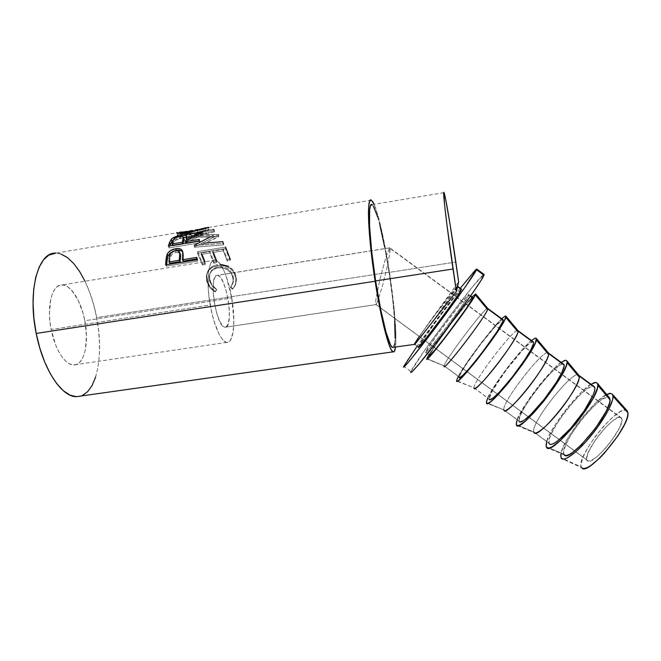 <?xml version="1.0" encoding="UTF-8"?>
<svg xmlns="http://www.w3.org/2000/svg" width="661" height="661" viewBox="0 0 661 661"><rect width="100%" height="100%" fill="white"/><g stroke="black" fill="none" stroke-linecap="round" stroke-linejoin="round"><path stroke-width="0.5" stroke-dasharray="3.31 2.48" d="M231.747 297.954C235.911 321.039 233.721 343.604 226.789 342.398C221.361 342.175 213.743 325.526 210.215 304.985L51.153 329.542C54.921 349.446 65.274 365.203 73.602 364.971C84.154 365.591 89.367 343.15 84.806 320.734L231.747 297.954L84.806 320.734L86.442 335.672L85.467 349.157L84.021 354.75L81.972 359.295L79.394 362.6L76.37 364.508L72.991 364.93L69.397 363.806L65.712 361.137L62.093 356.998L58.689 351.536L55.64 344.959L51.153 329.542L49.914 321.362L49.426 313.331L50.748 299.103L52.483 293.484L54.83 289.179L57.681 286.32L60.919 285.007L64.398 285.238L67.976 286.973L71.537 290.121L78.056 300.003L83.079 313.347L84.806 320.734C81.253 301.433 71.115 284.767 62.184 284.908C52.194 284.048 46.295 306.101 51.153 329.542L210.215 304.985C205.778 280.785 208.471 258.641 215.056 260.128C220.89 260.533 228.392 278.107 231.747 297.954L226.236 276.455L223.905 270.688L218.956 262.582L216.519 260.599L214.23 260.145L212.189 261.293L210.471 264.036L209.165 268.292L208.331 273.91L208.223 288.353L208.967 296.566L211.908 313.24L213.974 320.982L218.841 333.631L221.427 338.052L223.98 340.977L226.393 342.324L228.574 342.084L230.449 340.299L233.044 332.566L233.878 320.436L231.747 297.954M377.538 301.59L376.01 304.597L225.955 327.112C234.134 324.725 226.136 275.298 217.527 275.331L389.932 247.858L389.379 255.493L386.553 269.44L382.545 285.502L377.538 301.59L382.545 285.502L386.553 269.44L389.379 255.493L390.114 249.676L389.75 247.817L621.423 417.967C616.812 410.324 582.688 452 586.885 459.949L376.01 304.597L377.538 301.59M457.511 286.717L457.462 286.676C455.421 291.608 410.093 351.9 414.439 343.96L418.38 347.24M394.667 321.072L392.543 298.119L389.073 272.415L455.842 262.045L389.073 272.415C383.909 238.414 376.192 206.562 372.069 204.67L444.027 192.64M95.564 377.191L97.985 367.21L99.315 355.874L99.522 343.563L98.629 330.682L96.663 317.627L389.436 272.183L382.289 233.201L377.266 213.247L374.126 204.332C378.712 214.643 384.958 242.893 389.436 272.183L96.663 317.627C90.425 283.503 72.429 252.973 55.921 253.138L176.545 232.879M208.347 227.723C206.587 228.681 202.968 229.681 197.482 230.714L179.718 232.267L197.482 230.714L203.018 229.557L208.636 227.277M222.873 241.62L222.831 243.314L223.625 244.851L223.691 243.207L222.873 241.62L222.831 243.314L201.696 245.099L201.729 243.364L218.667 234.721L194.392 234.044L214.238 229.788L213.42 229.152L185.873 234.936L213.445 235.432L194.392 245.537L223.691 243.207L222.873 241.62L201.729 243.364L201.696 245.099L222.831 243.314L223.625 244.851L194.334 247.247L213.52 237.349L186.063 236.993L213.652 231.251L214.453 231.871L194.565 236.093L218.56 236.382L201.696 245.099L218.741 236.63L218.667 234.721L201.729 243.364L205.612 243.033M225.525 247.082L197.656 251.651L202.745 263.789L205.554 263.334L201.341 252.965L209.876 251.568L214.015 261.971L216.841 261.508L212.726 251.106L223.451 249.346L227.467 259.79L230.301 259.335L225.525 247.082L225.409 248.602L230.053 260.5L227.21 260.963L223.311 250.816L212.578 252.576L216.577 262.681L213.743 263.136L209.719 253.039L201.167 254.435L205.274 264.507L202.456 264.962L197.507 253.18L225.409 248.602L197.507 253.18L197.656 251.651L225.525 247.082L225.409 248.602L230.053 260.5L230.301 259.335L227.467 259.79L227.21 260.963L230.053 260.5L230.301 259.335M214.891 291.08L215.676 291.509L216.849 289.088L214.437 287.386L210.95 282.693L209.727 278.859L209.595 275.488L210.925 271.398L212.239 269.705L217.122 267.044L223.145 266.879L227.715 268.787L231.21 272.158L232.796 275.356L233.515 279.248L233.242 281.999L230.805 286.899L232.879 288.816L234.87 286.048L236.068 282.858L236.415 279.463L235.737 275.298L233.25 270.299L228.921 266.573L222.848 264.54L217.378 264.648L212.09 266.499L208.38 270.175L206.695 275.092L207.463 281.421L210.239 286.915L214.891 291.08M483.307 274.736C475.523 280.33 414.034 362.715 410.96 371.565L403.747 366.384M627.239 410.853C620.646 401.111 575.359 456.801 581.275 467.038L560.999 457.61L581.275 467.038L581.746 467.765L561.437 458.395M609.467 397.815C603.708 388.685 558.702 444.514 563.808 454.148L546.209 446.704L563.808 454.148L564.287 454.917L546.672 447.53M533.782 432.005L533.758 431.897C530.419 422.924 574.649 367.367 578.945 375.407C574.616 367.334 530.072 423.404 533.782 432.005L516.258 424.602L533.782 432.005L549.01 443.234L533.782 432.005L534.105 432.633L516.547 425.279M503.839 409.911L503.822 409.812C501.856 401.863 545.614 346.067 548.498 353.057C545.589 346.034 501.509 402.342 503.839 409.911L486.38 402.557L503.839 409.911L519.025 421.115L503.839 409.911L486.521 403.094M473.962 387.875L473.962 387.792C473.367 380.852 516.646 324.807 518.125 330.764C516.629 324.782 473.02 381.331 473.962 387.875L456.569 380.562L473.962 387.875L489.115 399.046L473.962 387.875L456.586 380.984M444.159 365.888L444.175 365.814C444.936 359.89 487.752 303.597 487.826 308.522C487.735 303.581 444.589 360.369 444.159 365.888L426.841 358.617L444.159 365.888L459.271 377.043L444.159 365.888L426.758 358.94M425.577 352.181L429.51 355.081L425.601 352.115C427.204 346.818 469.723 290.369 468.93 294.649L468.823 295.021C467.319 300.342 421.743 360.501 425.577 352.181L425.643 352.594L426.543 351.892L430.732 347.199L446.076 327.649L462.204 305.456L468.93 294.649L470.64 295.913L468.542 294.666L459.61 304.928L436.235 335.953L425.577 352.181M472.929 297.59C473.54 293.17 430.955 349.586 429.534 355.015L436.739 343.522L451.851 322.708L466.666 303.878L472.408 297.648M472.119 296.996L451.95 322.246L428.972 354.684M429.609 355.519L429.51 355.081M426.841 358.617C428.229 352.792 476.151 289.237 475.68 293.938M503.186 319.8C502.401 314.355 459.354 370.524 459.279 376.96L461.097 372.721L465.823 364.955L480.795 343.993L496.081 325.485L502.856 319.56M501.724 318.726L494.131 326.898L480.762 343.439L467.608 361.517L458.304 376.324M459.593 377.638L459.271 377.043M456.569 380.562C456.429 373.597 504.872 310.306 505.979 316.165M533.526 342.067C531.337 335.581 487.81 391.51 489.107 398.955L492.412 390.791L505.657 370.796L522.033 350.793L528.585 344.331L532.502 341.762M531.403 340.514L523.355 348.364L509.639 364.682L496.535 382.826L487.702 398.013M489.652 399.806L489.115 399.046M486.38 402.557C484.695 394.443 533.65 331.417 536.344 338.449M563.932 364.393C560.338 356.866 516.34 412.547 519.001 421.007L520.05 416.199L524.19 407.969L530.775 397.666L538.88 386.726L547.382 376.646L555.116 368.846L560.949 364.492L563.304 363.93M516.258 424.602C513.027 415.348 562.503 352.586 566.791 360.79M561.156 362.352L552.646 369.879L538.583 385.983L525.536 404.193L517.175 419.752M519.777 422.04L519.025 421.115M594.421 386.768C589.414 378.199 544.937 433.624 548.969 443.118L549.63 438.012L551.183 434.12L556.422 424.494L563.825 413.612L572.368 402.97L580.87 394.022L588.158 388.073L592.9 386.09M590.984 384.239L582.002 391.452L567.601 407.325L554.604 425.61L548.713 436.409L546.721 441.548M549.985 444.324L549.01 443.234M593.107 386.098L593.644 386.198M546.209 446.704C541.433 436.293 591.421 373.796 597.304 383.182M606.715 394.501L596.495 402.095L581.92 417.859L568.947 436.186L563.18 447.084L561.007 453.537M563.808 454.148L563.585 451.934L565.7 444.82L570.831 435.112L578.201 424.197L586.778 413.571L595.412 404.706L602.873 398.88L607.69 397.038M608.037 397.054L609.359 397.682M560.999 457.61C555.447 446.629 605.691 384.264 612.367 394.237M582.498 468.31L581.275 467.038L580.936 464.733L582.845 457.462L587.844 447.646L595.164 436.681L603.807 426.089L612.573 417.314L620.258 411.638L625.372 409.969M625.678 410.002L627.074 410.663M621.423 417.967L620.282 417.289L618.531 417.455L613.54 420.206L607.236 425.725L600.535 433.17L594.388 441.465L588.05 452.975L586.662 458.412L586.951 460.106L587.902 461.014L591.653 460.32L597.42 456.321L604.319 449.571L611.235 441.135L619.217 428.353L621.687 421.768L621.423 417.967L389.544 247.974L386.007 256.955L380.265 277.984L376.109 297.896L375.498 303.349L376.01 304.597L586.951 460.106C589.752 469.988 626.165 426.593 621.695 418.479L621.423 417.967M403.797 366.268C407.688 356.99 476.961 264.582 476.755 269.077M410.96 371.565L423.635 351.834L448.637 317.478L473.193 286.015L483.959 274.356M416.736 346.744L460.882 287.518M461.171 289.402L452.521 299.722L436.929 320.221L418.363 346.86L414.513 344.406L419.132 336.763L433.112 317.412L457.296 286.411M205.703 227.781L196.639 230.342L180.726 231.961M180.288 232.044L180.717 234.234L180.288 232.044L196.639 230.342L196.945 232.498L180.676 234.242C179.205 235.019 182.254 234.977 189.831 234.118L205.629 230.053L205.282 228.235L205.629 230.053C207.199 230.069 204.299 230.879 196.945 232.498L196.639 230.342L205.265 228.128M189.831 234.118L189.443 232.54L189.831 234.118L183.023 234.82L180.784 234.705L180.222 234.399L180.717 234.234L196.945 232.498L206.1 229.978L189.831 234.118M179.693 236.506L180.313 238.58C176.256 239.497 174.058 240.926 173.719 242.86L173.033 240.885L173.719 242.86L175.504 240.373L180.313 238.58L179.693 236.506M172.678 245.842L173.719 242.86L172.678 245.842L182.8 244.157L182.957 243.653L182.8 244.157L172.678 245.842L172.504 245.388L172.678 245.842M183.386 238.563L180.313 238.58L183.386 238.563M175.272 250.668L176.049 252.345C172.009 253.518 170.051 255.691 170.166 258.856L169.356 257.352L170.166 258.856L171.447 254.873L173.455 253.246L176.049 252.345L175.272 250.668M169.77 263.334L170.166 258.856L169.77 263.334M179.742 253.031L176.049 252.345L178.544 252.419L180.147 253.518M228.177 266.185L227.871 267.176L228.177 266.185C232.085 268.259 234.605 271.283 235.721 275.257L235.944 276.067C237.109 280.867 236.093 285.122 232.879 288.816L230.805 286.899C233.259 283.817 234.027 280.355 233.126 276.496L233.019 276.108C230.615 269.358 225.698 266.259 218.279 266.813C211.553 268.482 208.736 272.663 209.818 279.347L209.975 280C210.991 283.924 213.288 286.948 216.849 289.088L215.18 291.881L212.206 289.972L209.768 287.436L206.794 281.289L206.306 275.943L207.207 272.638L211.776 267.556L218.427 265.557L222.559 265.606L226.599 266.623L230.656 268.895L232.912 271.159L235.746 277.57L235.647 283.371L234.424 286.477L232.416 289.179L230.359 287.328L232.821 282.544L233.11 279.867L232.416 276.083L230.854 272.976L227.384 269.705L222.831 267.879L217.956 267.829L213.627 269.341L211.9 270.671L209.669 274.241L209.306 279.595L211.974 285.759L216.37 289.518C212.801 287.444 210.529 284.503 209.554 280.702L209.405 280.082C208.364 273.58 211.214 269.49 217.956 267.829C225.401 267.259 230.292 270.258 232.639 276.819L232.738 277.19C233.622 280.942 232.829 284.321 230.359 287.328L232.416 289.179C235.647 285.569 236.696 281.429 235.564 276.752L235.366 276.025C234.25 272.092 231.755 269.143 227.871 267.176C224.393 265.573 220.791 265.094 217.081 265.73C208.901 267.647 205.397 272.497 206.562 280.281L206.794 281.289C207.992 285.957 210.785 289.485 215.18 291.881L215.676 291.509C211.264 289.022 208.446 285.387 207.232 280.586L206.794 281.289L206.992 279.586C205.761 271.539 209.223 266.557 217.378 264.648L217.081 265.73L217.378 264.648L220.394 264.392M178.197 234.647L177.123 235.2L179.172 235.572L185.344 235.357L179.701 235.597C177.09 235.407 176.396 235.126 177.602 234.762L177.379 233.25L177.669 234.746L197.763 232.846L178.197 234.647M199.234 232.589L197.763 232.846C206.744 230.805 210.388 229.698 208.694 229.541L207.257 230.482L199.234 232.589M208.223 229.656L189.186 234.82L208.223 229.656M187.666 235.06L185.353 235.357L187.666 235.06M186.551 237.663L186.881 240.72L186.633 239.96L186.881 240.72L203.034 233.779L202.349 234.994L201.754 232.912L202.349 234.994L186.286 242.438L185.923 243.645L185.758 243.19L185.923 243.645L200.019 241.306L199.622 242.868L198.928 241.009L199.622 242.868L169.109 247.925L169.728 245.851L169.109 247.925L199.622 242.868L200.019 241.306L185.923 243.645L186.286 242.438L202.349 234.994L203.034 233.779L186.881 240.72L187.278 238.629L186.278 237.539M173.471 240.05L180.924 237.588L173.471 240.05M181.866 237.448L183.584 237.282L181.866 237.448M183.551 238.613L184.064 238.96M166.547 264.706L166.465 266.143L197.482 261.112L197.581 258.806L196.738 258.938L197.581 258.806L196.813 257.426L197.581 258.806L197.482 261.112L166.465 266.143L165.622 264.863L166.465 266.143L166.547 264.706M175.719 250.61L172.794 251.519L175.727 250.61M182.733 251.833L183.469 253.452L182.733 251.833M183.568 254.229L183.37 259.352L183.568 254.229M183.246 261.136L183.37 259.352L182.568 257.922L183.37 259.352L183.246 261.136M80.906 396.038L82.385 395.468M76.395 396.683C95.779 397.608 104.628 357.064 96.663 317.627L93.688 304.795L89.78 292.575L84.988 281.214M61.035 254.064L55.921 253.138M235.944 276.067L235.564 276.752L235.944 276.067M232.879 288.816L232.416 289.179L232.879 288.816M230.805 286.899L230.359 287.328L230.805 286.899M233.126 276.496L232.738 277.19L233.126 276.496M218.279 266.813L217.956 267.829L218.279 266.813M209.975 280L209.554 280.702L209.975 280M216.849 289.088L215.18 291.881L216.849 289.088M223.451 249.346L223.311 250.816L227.21 260.963L227.467 259.79L223.451 249.346L212.726 251.106L212.578 252.576L223.311 250.816L223.451 249.346M213.321 252.452L212.726 251.106L212.578 252.576L216.577 262.681L216.519 260.591M214.015 261.971L213.743 263.136L216.577 262.681L216.841 261.508L214.015 261.971L209.876 251.568L209.719 253.039L213.743 263.136L214.015 261.971M201.944 254.311L201.341 252.965L201.167 254.435L209.719 253.039L209.876 251.568L201.341 252.965L201.167 254.435L205.274 264.507L204.976 261.764M202.745 263.789L202.456 264.962L205.274 264.507L205.554 263.334L202.745 263.789L197.656 251.651L197.507 253.18L202.456 264.962L202.745 263.789M223.625 244.851L223.691 243.207L194.392 245.537L194.334 247.247L223.625 244.851M194.334 247.247L194.268 245.322L194.334 247.247M209.744 237.2L213.445 235.432L213.52 237.349L194.21 247.032L194.268 245.322M198.308 243.091L199.762 242.306M213.52 237.349L213.445 235.432L186.005 235.035L186.187 237.092L213.52 237.349M186.187 237.092L185.873 234.936L186.187 237.092M186.063 236.993L185.873 234.936L213.42 229.152L213.652 231.251L186.063 236.993M213.652 231.251L214.453 231.871L214.238 229.788L213.42 229.152L213.652 231.251M194.565 236.093L214.453 231.871L214.238 229.788L194.392 234.044L194.565 236.093L194.392 234.044L218.477 234.465L218.56 236.382L194.565 236.093M218.56 236.382L218.477 234.465L218.56 236.382M188.633 232.68L189.186 234.82L188.633 232.68M208.281 227.343L208.694 229.541L208.281 227.343M197.482 230.714L197.763 232.846L197.482 230.714M169.109 247.925L168.373 246.074L169.109 247.925M200.019 241.306L199.333 239.398L200.019 241.306M186.286 242.438L185.601 240.497L186.286 242.438M203.034 233.779L202.456 231.656L203.034 233.779M180.585 236.39L180.924 237.588L180.585 236.39M196.705 259.806L197.482 261.112L196.705 259.806M182.7 251.841L183.469 253.452L182.7 251.841M389.436 272.183C394.295 303.556 396.988 335.226 395.526 346.975L395.856 333.78L394.435 312.108L389.436 272.183M394.675 343.778L395.129 338.234M392.427 347.413C397.335 350.355 395.237 311.81 389.073 272.415L384.694 247.107M379.926 225.384L377.588 216.841M373.407 206.141L372.069 204.67M418.719 337.201L458.651 281.859L428.254 323.576L414.323 344.298M457.065 287.395L434.417 319.065L414.488 344.274M461.593 289.27C462.733 285.238 420.33 341.745 418.396 346.794L414.464 343.902C416.579 338.977 458.916 282.445 457.602 286.337M389.75 247.817L216.899 275.364C208.165 275.645 216.279 327.864 224.938 327.261L376.01 304.597L375.498 303.349L376.109 297.896L380.265 277.984L386.007 256.955L389.75 247.817M225.955 327.112L224.558 327.187L223.038 326.261L219.816 321.527L216.791 313.562L214.461 303.597L213.222 293.261L213.263 284.23L214.569 277.959L216.899 275.364L218.328 275.571L219.865 276.752L223.013 281.784L225.872 289.65L228.045 299.16L229.235 308.976L229.276 317.701L228.128 324.08L225.955 327.112M226.789 342.398L73.602 364.971M389.932 247.858L217.527 275.331M586.885 459.949L376.076 304.539M177.206 232.763L180.461 232.218M371.35 200.143L208.818 227.45M468.823 295.021L470.442 296.202M425.601 352.115L429.534 355.015M444.175 365.814L459.279 376.96M473.962 387.792L489.107 398.955M503.822 409.812L519.001 421.007M533.758 431.897L548.969 443.118M183.791 231.656L205.505 228.012M180.676 234.242L180.246 232.052M180.949 234.382L184.295 233.82M209.157 229.656L205.827 230.218M206.562 280.281L206.984 279.52M235.366 276.025L235.737 275.307M232.639 276.819L233.011 276.083M209.405 280.082L209.818 279.347M177.602 234.762L177.305 233.234M183.394 259.005L182.601 257.55M621.695 418.479L389.544 247.974M375.696 304.647L224.938 327.261M215.056 260.128L62.184 284.908"/><path stroke-width="0.99" d="M418.363 346.86C414.207 354.932 459.618 294.69 461.469 289.617L457.462 286.676M414.72 344.241L416.141 342.77L414.513 344.406L392.427 347.413C388.842 346.323 381.199 317.106 375.622 280.925L371.656 251.238L369.557 226.095L369.639 209.81L370.457 205.761L372.069 204.67C367.45 200.812 368.838 238.01 375.622 280.925L453.008 269.002C446.621 225.434 442.333 188.228 444.027 192.64C445.374 195.028 450.852 227.632 455.842 262.045L458.651 281.859L456.387 291.509L453.008 269.002L375.622 280.925L380.744 309.662L386.049 332.243L390.618 345.116L392.394 347.397L393.485 347.265M392.998 351.867L391.114 349.504L388.842 344.158L383.479 325.03L375.134 281.239C381.075 319.759 389.189 350.727 392.989 351.859L394.435 351.272L395.526 346.975C395.063 350.809 394.22 352.437 392.989 351.859L76.395 396.683C61.82 397.137 43.122 369.516 36.206 333.45L33.909 318.296L33.058 303.449L33.678 289.617L35.711 277.422L39.049 267.383L43.486 259.864L48.798 255.105L55.921 253.138C38.33 251.461 27.275 290.749 36.206 333.45L375.134 281.239C367.904 235.514 366.45 196.02 371.35 200.143L374.126 204.332L372.821 201.779L371.036 200.035L369.664 201.241L368.78 205.48L368.433 212.718L368.673 222.74L370.895 249.536L375.134 281.239L36.206 333.45L39.842 348.198L44.626 361.848L50.319 373.796L56.639 383.529L63.291 390.709L69.975 395.113L76.42 396.683L80.906 396.038M175.727 250.61L176.371 250.494C179.255 249.974 181.362 250.395 182.676 251.767L181.205 250.726L176.371 250.494L175.611 248.759C179.652 248.106 182.015 249.131 182.7 251.841L182.444 259.765L196.813 257.426L196.705 259.806L165.622 264.863L166.39 256.889L167.687 253.229L170.472 250.626L175.611 248.759L180.453 249.023L181.973 250.172L182.783 252.552L182.444 259.765L196.813 257.426L196.705 259.806L165.622 264.863L166.002 259.765L166.828 261.211L166.547 264.706L167.927 255.832L166.828 261.211L166.002 259.765L167.126 254.221L167.927 255.832L172.794 251.519L170.158 253.097L167.927 255.832L167.126 254.221C168.77 251.271 171.596 249.445 175.611 248.759L176.371 250.494L175.719 250.61M198.928 241.009L168.373 246.074L169.472 242.604L171.62 238.885L176.305 236.448L182.172 235.242L186.063 235.671L186.65 236.58L186.22 238.737L202.456 231.656L201.754 232.912L185.601 240.497L185.22 241.736L199.333 239.398L198.928 241.009L168.373 246.074L169.472 242.604L170.174 244.553L169.728 245.851L171.967 241.232L170.174 244.553L169.472 242.604L171.315 239.191L171.967 241.232L173.397 240.1L171.967 241.232L171.315 239.191C173.273 237.398 176.272 236.159 180.329 235.49L180.585 236.39L180.329 235.49C185.873 234.688 187.84 235.77 186.22 238.737L186.633 239.96L186.22 238.737L202.456 231.656L201.754 232.912L185.601 240.497L185.22 241.736L185.758 243.19L185.22 241.736L199.333 239.398L198.928 241.009M176.851 232.664L177.173 232.573C175.462 233.639 179.288 233.672 188.633 232.68L180.536 233.457L176.851 232.664M190.194 232.399L208.281 227.343L190.194 232.399M208.636 227.277L208.347 227.723M410.919 371.68C408.87 376.596 423.28 359.708 443.349 333.227C463.411 306.795 482.414 279.545 483.959 275.216L484.125 274.48L476.755 269.077L476.531 269.771C474.755 273.927 455.586 301.052 435.607 327.526C415.604 354.04 401.475 371.127 403.747 366.384L416.736 346.744M581.746 467.765C587.018 477.44 630.668 425.849 627.917 412.795L627.239 410.853L612.367 394.237L613.02 396.286C613.515 402.747 603.204 421.181 590.033 436.921C576.888 452.711 564.205 461.965 561.437 458.395L560.999 457.61L562.197 458.957L564.37 459.056L567.435 457.875L575.814 451.785L586.092 441.49L596.561 428.625L605.426 415.372L608.773 409.316L612.631 399.599L613.02 396.311L612.367 394.237L610.739 393.419L606.715 394.501M564.287 454.917C569.08 463.493 611.656 412.555 610.029 399.822L609.467 397.815L597.304 383.182L597.833 385.322C599.114 399.037 551.175 456.941 546.672 447.53L546.209 446.704L547.291 447.96L549.332 447.968L552.274 446.696L560.437 440.449L575.838 423.784L585.712 410.448L593.289 397.947L597.329 388.371L597.833 385.173L597.304 383.182L595.801 382.455L590.984 384.239M549.01 443.234C550.299 447.712 561.891 439.177 574.293 424.081C586.704 409.043 596.189 391.849 594.735 387.437L579.21 376.043C580.366 380.232 570.683 397.261 558.355 412.348C546.044 427.493 534.79 436.26 533.782 432.005M566.791 360.79L567.064 362.616C567.196 375.06 519.381 434.046 516.547 425.279L516.258 424.602L517.092 425.676L518.877 425.494L525.074 421.338L534.014 412.588L544.276 400.549L554.141 387.23L561.916 374.903L566.328 365.616L567.064 362.592L566.791 360.79L578.945 375.407L566.791 360.79L565.535 360.245L561.156 362.352M534.105 432.633C537.426 440.647 579.895 388.751 579.276 377.134L578.945 375.407L594.421 386.768L594.867 388.561L594.404 391.419L593.033 395.253L584.076 410.993L570.666 428.336L557.785 440.879L554.447 443.143L551.819 444.299L549.985 444.324M519.025 421.115C519.744 425.163 530.667 416.166 542.896 400.971C555.141 385.834 565.015 368.962 564.147 364.988L548.655 353.618C549.225 357.37 539.153 374.085 526.999 389.271C514.853 404.507 504.269 413.745 503.839 409.911M504.013 410.415C505.847 417.851 548.209 364.996 548.622 354.519L548.498 353.057L536.344 338.449L536.393 339.977C535.352 351.131 487.678 411.216 486.521 403.094L486.38 402.557L486.959 403.441L488.487 403.07L490.933 401.442L498.196 394.559L507.689 383.752L522.653 364.079L530.618 351.916L535.41 342.927L536.344 338.449L535.344 338.093L531.403 340.514M489.115 399.046C489.264 402.673 499.518 393.204 511.581 377.927C523.652 362.691 533.914 346.133 533.634 342.588L518.183 331.252C518.166 334.573 507.706 350.966 495.725 366.252C483.753 381.579 473.83 391.287 473.962 387.875M474.028 388.271C474.35 395.129 516.596 341.291 518.059 331.971L518.125 330.764L505.979 316.165L505.814 317.42C503.583 327.253 456.049 388.445 456.586 380.984L456.569 380.562L456.908 381.265L458.18 380.711L460.37 378.893L467.195 371.705L476.383 360.691L491.239 340.985L504.566 320.288L505.979 316.165L505.235 315.999L501.724 318.726M459.271 377.043C456.982 386.511 503.31 326.774 503.195 320.246L487.785 308.935C487.165 314.917 441.176 374.845 444.159 365.888M444.142 366.194C442.944 372.457 485.058 317.635 487.595 309.505L487.826 308.522L475.68 293.938L475.342 294.946C471.88 303.424 424.502 365.731 426.758 358.94L429.89 356.411L436.268 348.909L459.916 317.949L473.797 297.706L475.68 293.938L472.119 296.996M429.51 355.081C425.858 363.533 471.516 303.424 472.838 297.962L470.64 295.913L472.929 297.59L466.302 308.472L445.828 336.408L434.781 350.181L429.609 355.519M428.972 354.684L426.841 358.617M475.68 293.938L487.826 308.522L503.186 319.8L502.971 321.097L497.303 331.244L481.365 353.618L468.781 369.069L462.708 375.481L459.593 377.638M458.304 376.324L456.569 380.562M505.979 316.165L518.125 330.764L533.526 342.067L533.526 343.53L530.923 349.644L525.148 359.22L512.606 376.621L499.675 391.841L493.213 397.98L489.652 399.806M487.702 398.013L486.38 402.557M533.047 341.712L533.526 342.067M536.344 338.449L548.498 353.057L563.932 364.393L564.163 366.012L561.941 372.424L556.413 382.207L543.937 399.674L530.651 414.678L523.793 420.536L519.777 422.04M517.175 419.752L516.258 424.602M563.304 363.93L563.932 364.393M546.721 441.548L546.209 446.704M593.644 386.198L594.421 386.768M597.304 383.182L609.467 397.815L610.029 399.682L609.665 402.623L606.211 411.258L595.387 428.345L581.465 444.679L573.021 452.107L569.575 454.305L566.841 455.379L564.899 455.322L563.808 454.148M561.007 453.537L560.999 457.61M612.367 394.237L627.239 410.853L627.925 412.819L627.677 415.852L626.504 419.834L624.422 424.635L617.895 435.863L604.394 453.173L599.659 458.081L591.008 465.369L587.447 467.484L584.58 468.467L582.498 468.31M460.882 287.518L476.003 269.415L476.755 269.077L484.125 274.48L483.307 274.736M483.959 274.356L481.472 279.735L473.177 292.269L445.34 330.599L419.074 363.996L412.241 371.565L410.894 372.507L410.96 371.565M476.755 269.077L465.493 286.626L437.582 324.89L411.547 358.444L404.887 366.136L403.64 367.144L403.797 366.268M418.38 347.24L426.419 337.854L442.936 316.189L457.577 295.781L461.469 289.179M180.726 231.961L179.775 232.383L182.502 232.647L189.302 231.961L205.703 227.781M182.097 242.256L183.601 237.39L182.089 236.374L178.354 236.795L174.859 238.324L173.694 239.579L171.959 243.942L182.097 242.256L171.959 243.942L172.504 245.388L171.959 243.942L173.033 240.885C173.389 238.902 175.603 237.448 179.693 236.506C183.361 236.151 184.526 237.026 183.188 239.142L182.097 242.256L182.634 243.711L182.097 242.256M179.263 260.285L179.792 253.75L178.726 251.197L176.594 250.569L174.611 250.808L170.654 253.254L169.497 256.311L168.943 261.971L179.263 260.285L168.943 261.971L169.77 263.334L180.065 261.657L179.263 260.285L180.065 261.657L180.486 257.352L179.693 255.848L179.263 260.285M205.265 228.128L189.302 231.961C181.734 232.812 178.718 232.846 180.246 232.052M189.443 232.54L189.302 231.961L189.443 232.54M184.245 239.431L182.957 243.653L183.816 241.24L183.147 239.257L183.857 241.133C184.535 239.918 184.386 239.059 183.386 238.563L183.551 238.613M180.147 253.518L180.577 255.32L180.065 261.657L169.77 263.334L168.943 261.971L169.356 257.352C169.249 254.105 171.216 251.882 175.272 250.668C179.065 250.585 180.544 252.221 179.718 255.592L180.503 257.104L179.742 253.031M186.278 237.539L183.584 237.282L186.551 237.663M196.738 258.938L183.246 261.136L196.738 258.938M82.385 395.468L87.665 391.651L92.102 385.454L95.564 377.191M84.988 281.214L79.651 271.564L73.718 263.516L67.439 257.592L61.035 254.064M220.394 264.392L228.177 266.185M230.301 259.335L225.525 247.082M216.519 260.591L213.321 252.452M204.976 261.764L201.944 254.311M205.612 243.033L222.873 241.62M194.268 245.322L198.308 243.091M199.762 242.306L209.744 237.2M177.379 233.25L177.247 232.556L177.379 233.25M182.444 259.765L183.246 261.136L182.444 259.765M393.758 346.909L394.675 343.778M395.129 338.234L394.667 321.072M384.694 247.107L379.926 225.384M377.588 216.841L373.407 206.141M457.296 286.411L456.387 291.509L416.141 342.77L456.387 291.509L447.01 225.393L444.514 204.224L443.928 192.491L445.539 198.664L450.116 224.641L458.651 281.859L457.065 287.395M418.719 337.201L414.464 343.902M457.602 286.337L461.593 289.27M457.511 286.717L461.469 289.617M176.545 232.879L177.206 232.763M476.531 269.771L483.959 275.216M613.02 396.286L627.917 412.795M597.833 385.322L610.029 399.822M579.21 376.043L594.735 387.437M567.064 362.616L579.276 377.134M548.655 353.618L564.147 364.988M536.393 339.977L548.622 354.519M518.183 331.252L533.634 342.588M505.814 317.42L518.059 331.971M487.785 308.935L503.195 320.246M475.342 294.946L487.595 309.505M470.442 296.202L472.838 297.962M183.188 239.142L183.857 241.133M179.718 255.592L180.503 257.104M177.305 233.234L177.173 232.573"/></g></svg>
